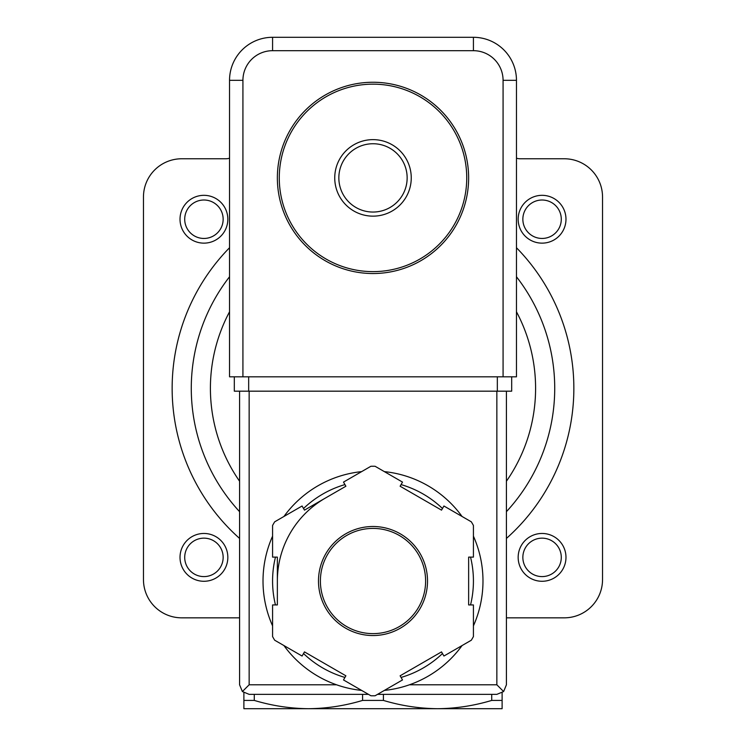 <?xml version="1.0" encoding="UTF-8"?>
<svg xmlns="http://www.w3.org/2000/svg" width="746" height="746" viewBox="0 0 746 746"><rect width="100%" height="100%" fill="white"/><g stroke="black" fill="none" stroke-linecap="round" stroke-linejoin="round"><path stroke-width="1.12" d="M338.843 177.893A34.157 34.157 0 0 1 390.074 148.314A34.157 34.157 0 0 1 390.074 207.472A34.157 34.157 0 0 1 338.843 177.893M334.74 177.893A38.26 38.26 0 0 1 392.126 144.761A38.26 38.26 0 0 1 392.126 211.025A38.26 38.26 0 0 1 334.74 177.893M279.274 177.893A93.726 93.726 0 0 1 419.867 96.719A93.726 93.726 0 0 1 419.867 259.067A93.726 93.726 0 0 1 279.274 177.893M277.363 177.893A95.637 95.637 0 0 1 420.819 95.068A95.637 95.637 0 0 1 420.819 260.718A95.637 95.637 0 0 1 277.363 177.893M243.886 692.773L243.886 708.7L502.114 708.7L502.114 692.773M272.794 708.7L308.443 708.7C290.185 708.513 272.131 705.753 254.283 700.419L254.283 694.358M502.114 700.419L491.717 700.419C473.887 705.772 455.834 708.532 437.557 708.7L473.206 708.7M491.717 700.419L491.717 694.358M437.557 708.7C419.299 708.513 401.245 705.753 383.407 700.419L383.407 694.358M308.443 708.7C326.72 708.532 344.773 705.772 362.593 700.419L383.407 700.419M243.886 700.419L254.283 700.419M362.593 700.419L362.593 694.358M516.465 158.208A13.391 13.391 0 0 0 520.288 158.767L564.284 158.767A38.26 38.26 0 0 1 602.535 197.019L602.535 579.586A38.26 38.26 0 0 1 564.284 617.837L506.422 617.837M229.535 158.208A13.391 13.391 0 0 1 225.712 158.767L181.716 158.767A38.26 38.26 0 0 0 143.465 197.019L143.465 579.586A38.26 38.26 0 0 0 181.716 617.837L239.578 617.837M516.465 276.766A181.716 181.716 0 0 1 506.422 511.672A181.716 181.716 0 0 0 516.465 276.766M239.578 511.672A181.716 181.716 0 0 1 229.535 276.766A181.716 181.716 0 0 0 239.578 511.672M522.853 219.231A19.219 19.219 0 0 1 551.676 202.586A19.219 19.219 0 0 1 551.676 235.876A19.219 19.219 0 0 1 522.853 219.231M518.162 219.231A23.909 23.909 0 0 1 554.026 198.529A23.909 23.909 0 0 1 554.026 239.942A23.909 23.909 0 0 1 518.162 219.231M522.853 557.374A19.219 19.219 0 0 1 551.676 540.729A19.219 19.219 0 0 1 551.676 574.019A19.219 19.219 0 0 1 522.853 557.374M518.162 557.374A23.909 23.909 0 0 1 554.026 536.663A23.909 23.909 0 0 1 554.026 578.075A23.909 23.909 0 0 1 518.162 557.374M184.71 219.231A19.219 19.219 0 0 1 213.542 202.586A19.219 19.219 0 0 1 213.542 235.876A19.219 19.219 0 0 1 184.71 219.231M180.019 219.231A23.909 23.909 0 0 1 215.883 198.529A23.909 23.909 0 0 1 215.883 239.942A23.909 23.909 0 0 1 180.019 219.231M184.71 557.374A19.219 19.219 0 0 1 213.542 540.729A19.219 19.219 0 0 1 213.542 574.019A19.219 19.219 0 0 1 184.71 557.374M180.019 557.374A23.909 23.909 0 0 1 215.883 536.663A23.909 23.909 0 0 1 215.883 578.075A23.909 23.909 0 0 1 180.019 557.374M503.074 80.335L516.465 80.335L516.465 376.823L503.074 376.823L503.074 80.335A29.644 29.644 0 0 0 473.421 50.691L473.421 37.3L272.579 37.3A43.035 43.035 0 0 0 229.535 80.335L229.535 376.823L242.926 376.823L242.926 80.335L229.535 80.335A43.035 43.035 0 0 1 272.579 37.3L272.579 50.691L473.421 50.691M516.465 80.335A43.035 43.035 0 0 0 473.421 37.3A43.035 43.035 0 0 1 516.465 80.335M272.579 536.16A109.988 109.988 0 0 0 263.012 581.022A109.988 109.988 0 0 1 272.579 536.16A109.988 109.988 0 0 0 272.579 625.875A109.988 109.988 0 0 1 263.012 581.022A109.988 109.988 0 0 0 272.579 625.875M283.937 645.56A109.988 109.988 0 0 0 361.642 690.414A109.988 109.988 0 0 1 283.937 645.56A109.988 109.988 0 0 0 336.549 684.791L249.145 684.791L249.145 391.174M506.422 391.174L506.422 684.791L503.615 691.551L496.855 684.791L409.451 684.791A109.988 109.988 0 0 0 462.063 645.56A109.988 109.988 0 0 1 384.358 690.414A109.988 109.988 0 0 0 462.063 645.56M473.421 625.875A109.988 109.988 0 0 0 473.421 536.16A109.988 109.988 0 0 1 473.421 625.875A109.988 109.988 0 0 0 473.421 536.16M389.906 472.339A109.988 109.988 0 0 0 384.358 471.621A109.988 109.988 0 0 1 462.063 516.484A109.988 109.988 0 0 0 396.909 473.663M361.642 471.621A109.988 109.988 0 0 0 283.937 516.484A109.988 109.988 0 0 1 361.642 471.621A109.988 109.988 0 0 0 283.937 516.484M343.496 679.942L370.911 695.766A114.772 114.772 0 0 0 375.089 695.766L402.504 679.942L400.117 675.801L441.529 651.892L443.917 656.032L471.332 640.208A114.772 114.772 0 0 0 473.421 636.58L473.421 604.931L468.637 604.931L468.637 557.113L473.421 557.113L473.421 525.454A114.772 114.772 0 0 0 471.332 521.827L443.917 506.002L441.529 510.143L400.117 486.233L402.504 482.093L375.089 466.269A114.772 114.772 0 0 0 370.911 466.269L343.496 482.093L345.883 486.233L304.471 510.143L302.083 506.002L274.668 521.827A114.772 114.772 0 0 0 272.579 525.454L272.579 557.113L277.363 557.113L277.363 604.931L272.579 604.931L272.579 636.58A114.772 114.772 0 0 0 274.668 640.208L302.083 656.032L304.471 651.892L345.883 675.801L343.496 679.942M503.615 691.551L496.855 694.358L377.541 694.358M368.459 694.358L249.145 694.358L242.385 691.551L249.145 684.791M239.578 391.174L239.578 684.791L242.385 691.551M325.181 498.188A95.637 95.637 0 0 0 277.363 581.022M320.398 581.022A52.602 52.602 0 0 0 399.306 626.575A52.602 52.602 0 0 0 399.306 535.46A52.602 52.602 0 0 0 320.398 581.022A52.602 52.602 0 0 0 399.306 626.575A52.602 52.602 0 0 0 399.306 535.46A52.602 52.602 0 0 0 320.398 581.022M248.67 376.823L511.681 376.823L511.681 391.174L234.319 391.174L234.319 376.823L248.67 376.823L248.67 391.174M516.465 247.737A200.842 200.842 0 0 1 506.422 538.435M239.578 538.435A200.842 200.842 0 0 1 229.535 247.737M516.465 311.791A162.591 162.591 0 0 1 506.422 481.226M239.578 481.226A162.591 162.591 0 0 1 229.535 311.791M272.579 50.691A29.644 29.644 0 0 0 242.926 80.335M462.063 516.484A109.988 109.988 0 0 0 384.358 471.621M318.486 581.022A54.514 54.514 0 0 0 400.257 628.235A54.514 54.514 0 0 0 400.257 533.81A54.514 54.514 0 0 0 318.486 581.022M496.855 684.791L496.855 391.174M275.46 557.113A100.421 100.421 0 0 0 275.46 604.931M303.529 653.533A100.421 100.421 0 0 0 344.941 677.443M401.059 677.443A100.421 100.421 0 0 0 442.471 653.533M470.54 604.931A100.421 100.421 0 0 0 470.54 557.113M442.471 508.511A100.421 100.421 0 0 0 401.059 484.592M344.941 484.592A100.421 100.421 0 0 0 303.529 508.511M497.33 376.823L497.33 391.174"/></g></svg>
